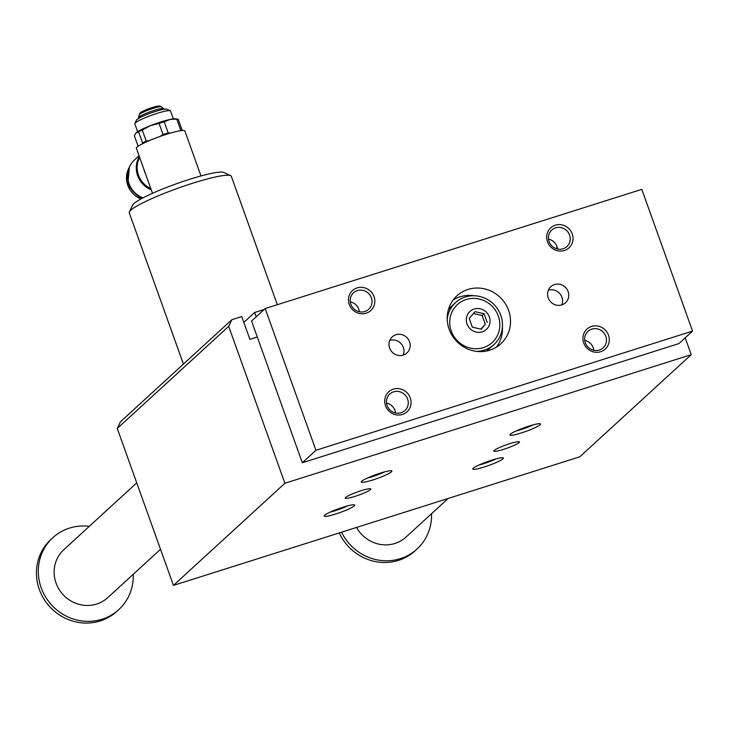 <?xml version="1.0" encoding="UTF-8"?>
<svg xmlns="http://www.w3.org/2000/svg" width="729" height="729" viewBox="0 0 729 729"><rect width="100%" height="100%" fill="white"/><g stroke="black" fill="none" stroke-linecap="round" stroke-linejoin="round"><path stroke-width="1.09" d="M264.171 309.479L254.64 312.495L256.18 316.796M231.849 319.703L228.706 326.337L117.26 428.47L120.403 421.836L231.849 319.703L241.755 316.568L249.91 339.349L257.301 337.017M228.706 326.337L284.893 483.263L173.447 585.396L579.783 456.81L691.229 354.677L284.893 483.263M685.196 337.837L691.229 354.677M557.348 247.696L555.361 248.325M142.173 143.932L142.565 142.966A23.574 2.952 -19.7 0 1 146.256 141.134L142.273 130.017A23.574 2.952 160.3 0 0 138.583 131.849L135.767 133.106A21.679 2.716 -19.7 0 1 135.804 133.07A21.679 2.716 -19.7 0 1 136.104 132.769L134.355 135.731L138.136 146.292M136.104 132.769A21.679 2.716 -19.7 0 1 150.302 125.698A21.679 2.716 -19.7 0 1 170.121 119.428A21.679 2.716 -19.7 0 1 175.634 118.809L177.73 119.155A23.574 2.952 160.3 0 0 176.764 119.1L170.121 119.428L164.207 121.807A23.574 2.952 160.3 0 0 159.059 123.429L150.302 125.698L142.273 130.017M173.338 118.863L170.522 110.99A18.972 2.378 160.3 0 0 170.276 110.753L166.85 109.177A16.257 2.041 160.3 0 0 152.315 112.494A16.257 2.041 160.3 0 0 136.888 119.556A16.257 2.041 160.3 0 0 136.478 120.048L134.847 123.447A18.972 2.378 160.3 0 0 134.801 123.775L137.617 131.648M142.565 142.966L138.583 131.849M200.976 175.953L184.874 130.983A25.743 3.226 160.3 0 0 163.059 135.403A25.743 3.226 160.3 0 0 137.098 147.103A25.743 3.226 160.3 0 0 136.396 148.333L152.498 193.313M143.95 169.42A18.444 17.542 47.5 0 0 145.6 174.04M164.718 109.487L163.67 108.657A13.313 1.668 160.3 0 0 163.606 108.585L161.391 106.826A11.819 1.485 160.3 0 0 161.309 106.78A11.819 1.485 160.3 0 0 150.748 109.186A11.819 1.485 160.3 0 0 139.54 114.325A11.819 1.485 160.3 0 0 139.239 114.681A11.819 1.485 160.3 0 0 139.212 114.763L138.619 117.533A13.313 1.668 160.3 0 0 138.61 117.633L138.328 118.936M161.309 106.78L159.733 106.051A10.57 1.321 160.3 0 0 150.292 108.202A10.57 1.321 160.3 0 0 140.26 112.795A10.57 1.321 160.3 0 0 139.995 113.113L139.239 114.681M163.606 108.585A13.313 1.668 160.3 0 0 151.924 111.145A13.313 1.668 160.3 0 0 138.984 117.032A13.313 1.668 160.3 0 0 138.619 117.533M170.276 110.753A18.972 2.378 160.3 0 0 153.318 114.635A18.972 2.378 160.3 0 0 135.321 122.873A18.972 2.378 160.3 0 0 134.847 123.447M179.607 130.846L180.746 130.218A23.574 2.952 -19.7 0 1 182.204 130.418L178.231 119.31A23.574 2.952 160.3 0 0 177.73 119.155M243.841 322.391L254.64 312.495M516.105 430.976A13.332 1.668 160.3 0 0 521.217 429.545A13.332 1.668 160.3 0 0 533.236 424.843M528.953 426.091A16.257 2.041 -19.7 0 1 540.344 423.813A16.257 2.041 -19.7 0 1 525.928 431.413A16.257 2.041 -19.7 0 1 509.972 434.694A16.257 2.041 -19.7 0 1 528.953 426.091M496.094 458.887A13.332 1.668 -19.7 0 1 484.065 463.589A13.332 1.668 -19.7 0 1 478.953 465.02M484.375 466.943A16.257 2.041 160.3 0 0 503.192 457.858A16.257 2.041 160.3 0 0 487.409 461.621A16.257 2.041 160.3 0 0 472.82 468.738A16.257 2.041 160.3 0 0 484.375 466.943M384.584 471.882A13.332 1.668 -19.7 0 1 372.555 476.593A13.332 1.668 -19.7 0 1 367.443 478.014M380.301 473.139A16.257 2.041 160.3 0 0 361.311 481.732A16.257 2.041 160.3 0 0 377.267 478.461A16.257 2.041 160.3 0 0 391.683 470.861A16.257 2.041 160.3 0 0 380.301 473.139M330.301 512.059A13.332 1.668 160.3 0 0 335.413 510.637A13.332 1.668 160.3 0 0 347.432 505.926M335.723 513.991A16.257 2.041 -19.7 0 1 324.159 515.777A16.257 2.041 -19.7 0 1 338.748 508.669A16.257 2.041 -19.7 0 1 354.531 504.905A16.257 2.041 -19.7 0 1 335.723 513.991M503.557 449.365A13.605 1.704 160.3 0 0 519.476 441.929A13.605 1.704 160.3 0 0 506.09 444.918A13.605 1.704 160.3 0 0 493.861 451.105A13.605 1.704 160.3 0 0 503.557 449.365M354.905 496.413A13.605 1.704 -19.7 0 1 345.2 498.144A13.605 1.704 -19.7 0 1 357.438 491.957A13.605 1.704 -19.7 0 1 370.815 488.977A13.605 1.704 -19.7 0 1 354.905 496.413M117.26 428.47L173.447 585.396M183.426 364.081L129.279 212.85A54.201 6.789 -19.7 0 1 129.398 211.902L132.678 205.104A48.779 6.114 -19.7 0 1 176.427 183.763A48.779 6.114 -19.7 0 1 223.785 172.481L230.628 175.653A54.201 6.789 -19.7 0 1 231.33 176.318L277.302 304.704M129.398 211.902A54.201 6.789 -19.7 0 1 193.176 183.079A54.201 6.789 -19.7 0 1 230.628 175.653M139.057 155.76L134.51 159.915A23.036 21.897 47.5 0 0 142.984 197.887M160.016 136.451L163.041 134.546A23.574 2.952 -19.7 0 1 168.189 132.915L164.207 121.807M163.041 134.546L159.059 123.429M168.189 132.915L170.622 133.024M180.746 130.218L176.764 119.1M146.256 141.134L149.481 140.542M139.658 157.428A22.553 21.442 47.5 0 0 150.821 188.601M127.675 174.659A21.952 20.868 47.5 0 0 128.86 184.3A21.952 20.868 47.5 0 0 142.583 198.097M302.325 462.76L251.578 321.024L265.192 308.54L641.802 189.358L692.55 331.103L315.949 450.285L302.325 462.76L678.927 343.587L692.55 331.103M315.949 450.285L265.192 308.54M393.614 391.837A11.199 10.653 47.5 0 0 389.787 394.034A11.199 10.653 47.5 0 0 389.505 409.498A11.199 10.653 47.5 0 0 404.923 410.555A11.199 10.653 47.5 0 0 407.602 399.055A11.199 10.653 47.5 0 0 393.614 391.837M386.534 403.082A11.199 10.653 -132.5 0 1 395.637 413.015M410.281 397.888A13.55 12.885 -132.5 0 1 395.619 414.728A13.55 12.885 -132.5 0 1 387.773 392.803A13.55 12.885 -132.5 0 1 410.281 397.888M561.786 304.913A10.889 10.361 47.5 0 0 559.599 293.404A10.889 10.361 47.5 0 0 548.336 290.224M583.719 343.004A13.55 12.885 47.5 0 0 606.227 348.079A13.55 12.885 47.5 0 0 598.372 326.164A13.55 12.885 47.5 0 0 583.719 343.004M585.323 342.812A11.199 10.653 47.5 0 0 603.138 347.833A11.199 10.653 47.5 0 0 604.815 334.237A11.199 10.653 47.5 0 0 591.82 329.107A11.199 10.653 47.5 0 0 588.002 331.312A11.199 10.653 47.5 0 0 585.323 342.812M548.199 297.879A10.889 10.361 -132.5 0 1 550.796 286.697A10.889 10.361 -132.5 0 1 565.795 287.736A10.889 10.361 -132.5 0 1 565.522 302.763A10.889 10.361 -132.5 0 1 548.199 297.879M374.032 296.639A13.55 12.885 47.5 0 0 351.524 291.564A13.55 12.885 47.5 0 0 359.37 313.479A13.55 12.885 47.5 0 0 374.032 296.639M371.343 297.806A11.199 10.653 47.5 0 0 357.356 290.589A11.199 10.653 47.5 0 0 353.538 292.794A11.199 10.653 47.5 0 0 353.255 308.249A11.199 10.653 47.5 0 0 368.674 309.315A11.199 10.653 47.5 0 0 371.343 297.806M476.629 351.387A28.449 27.055 47.5 0 0 494.007 344.544A28.449 27.055 47.5 0 0 500.805 315.329A28.449 27.055 47.5 0 0 455.561 302.59A28.449 27.055 47.5 0 0 447.232 319.311M498.326 316.113A25.743 24.476 47.5 0 0 455.561 306.462A25.743 24.476 47.5 0 0 470.478 348.116A25.743 24.476 47.5 0 0 498.326 316.113M448.153 498.472L406.044 537.063A32.523 30.919 -132.5 0 1 356.581 527.45M341.573 532.197A48.779 46.374 47.5 0 0 417.024 549.046A48.779 46.374 47.5 0 0 431.522 513.708M339.258 532.926A48.779 46.374 47.5 0 0 415.166 550.75L417.024 549.046M89.302 526.338A48.779 46.374 47.5 0 0 52.834 537.701L50.975 539.405A48.779 46.374 47.5 0 0 49.736 606.701A48.779 46.374 47.5 0 0 116.886 611.33L118.745 609.626A48.779 46.374 47.5 0 0 133.243 574.288M160.517 549.292L107.755 597.643A32.523 30.919 -132.5 0 1 56.051 583.072A32.523 30.919 -132.5 0 1 63.815 549.693L136.733 482.871M52.834 537.701A48.779 46.374 47.5 0 0 51.595 604.997A48.779 46.374 47.5 0 0 118.745 609.626M481.003 329.134L485.259 324.25L482.124 315.475L473.449 313.525M487.191 322.473L484.056 313.707L475.053 311.675L469.194 318.409L472.328 327.184L481.331 329.216L485.259 324.25M455.561 302.59L451.597 306.216A28.449 27.055 47.5 0 0 448.362 309.798M486.207 351.086A28.449 27.055 47.5 0 0 490.052 348.17L494.007 344.544M484.056 313.707L482.124 315.475M489.341 316.915A12.193 11.591 47.5 0 0 469.084 312.34A12.193 11.591 47.5 0 0 476.146 332.069A12.193 11.591 47.5 0 0 489.341 316.915M496.476 347.104A32.523 30.919 47.5 0 0 502.427 326.856M473.914 295.746A32.523 30.919 47.5 0 0 453.219 299.911M409.552 341.755A10.889 10.361 47.5 0 0 392.229 336.88A10.889 10.361 47.5 0 0 391.956 351.907A10.889 10.361 47.5 0 0 406.946 352.945A10.889 10.361 47.5 0 0 409.552 341.755M389.769 340.407A10.889 10.361 -132.5 0 1 403.356 347.432A10.889 10.361 -132.5 0 1 403.219 355.087M593.843 350.284A11.199 10.653 47.5 0 0 584.74 340.352M547.461 241.755A13.55 12.885 -132.5 0 1 562.123 224.915A13.55 12.885 -132.5 0 1 569.969 246.83A13.55 12.885 -132.5 0 1 547.461 241.755M549.074 241.563A11.199 10.653 47.5 0 0 566.889 246.584A11.199 10.653 47.5 0 0 568.565 232.988A11.199 10.653 47.5 0 0 555.571 227.858A11.199 10.653 47.5 0 0 551.744 230.063A11.199 10.653 47.5 0 0 549.074 241.563M359.379 311.766A11.199 10.653 47.5 0 0 358.796 309.306A11.199 10.653 47.5 0 0 350.275 301.833M548.49 239.112A11.199 10.653 -132.5 0 1 557.594 249.045M449.137 329.226A32.523 30.919 -132.5 0 1 456.901 295.846A32.523 30.919 -132.5 0 1 501.67 298.936A32.523 30.919 -132.5 0 1 500.841 343.796A32.523 30.919 -132.5 0 1 449.137 329.226M139.367 156.617A23.036 21.897 47.5 0 0 151.268 189.85M129.361 167.242A21.952 20.868 47.5 0 0 127.757 185.312A21.952 20.868 47.5 0 0 141.016 198.944M140.97 198.971L127.73 185.366L129.37 167.214"/></g></svg>
